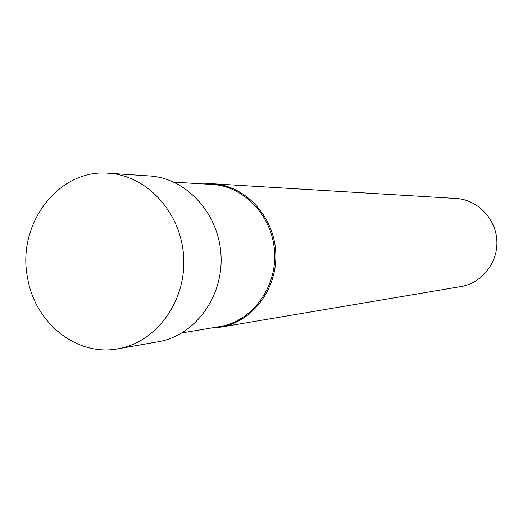 <?xml version="1.0" encoding="UTF-8"?>
<svg xmlns="http://www.w3.org/2000/svg" width="523" height="523" viewBox="0 0 523 523"><rect width="100%" height="100%" fill="white"/><g stroke="black" fill="none" stroke-linecap="round" stroke-linejoin="round"><path stroke-width="0.78" d="M27.667 278.282C16.285 224.681 58.308 168.524 108.621 173.237C147.283 175.46 181.507 213.038 183.678 257.244C186.24 301.438 156.227 342.454 118.021 348.789C76.986 356.751 35.074 323.136 27.667 278.282M108.621 173.237L149.506 175.95C186.397 178.075 218.96 213.547 221.007 255.25C223.426 296.927 194.837 335.674 158.384 341.728L118.021 348.789M173.969 182.187L212.122 184.449C244.398 186.103 272.856 216.561 274.608 252.374C276.693 288.173 251.648 321.495 219.732 326.587L182.043 332.909M203.31 183.933L212.75 183.763C245.3 185.469 273.987 216.195 275.758 252.315C277.857 288.421 252.616 322.031 220.431 327.202L211.031 328.045M212.75 183.763L456.206 198.479C477.388 199.623 495.778 218.437 496.85 240.475C498.138 262.5 481.866 283.172 460.92 286.565L220.431 327.202"/></g></svg>
